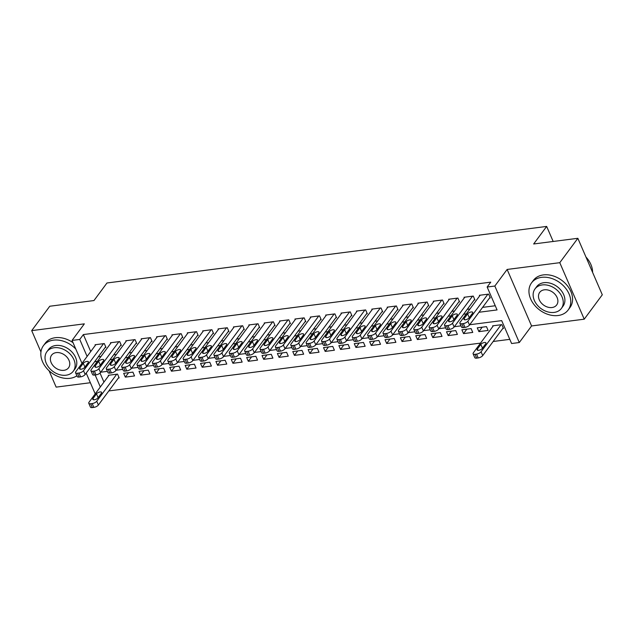 <?xml version="1.0" encoding="UTF-8"?>
<svg xmlns="http://www.w3.org/2000/svg" width="634" height="634" viewBox="0 0 634 634"><rect width="100%" height="100%" fill="white"/><g stroke="black" fill="none" stroke-linecap="round" stroke-linejoin="round"><path stroke-width="0.95" d="M49.072 370.763L56.149 387.12L90.369 382.722M81.984 363.353L72.07 340.426L84.354 323.847L31.7 330.623L49.769 306.238L93.967 300.548L106.98 282.986L546.659 226.425L533.654 243.979L577.851 238.297L602.3 294.794L584.231 319.179L559.782 262.682L507.129 269.45L494.837 286.037L519.294 342.534L511.606 343.525L501.692 320.622L469.739 324.735M507.129 269.45L531.577 325.955L584.231 319.179M531.577 325.955L519.294 342.534M108.826 390.932L480.524 343.113M493.165 341.488L509.791 339.349M31.7 330.623L40.948 351.989M577.851 238.297L559.782 262.682M105.189 347.472L105.957 347.377L104.301 343.557L95.076 344.745L95.33 345.34M120.555 345.498L121.324 345.395L119.675 341.575L110.451 342.764L110.704 343.359M135.93 343.517L136.698 343.422L135.05 339.602L125.825 340.791L126.079 341.377M151.304 341.536L152.073 341.441L150.424 337.621L141.2 338.81L141.453 339.404M166.679 339.562L167.447 339.459L165.799 335.648L156.574 336.828L156.828 337.423M182.053 337.581L182.822 337.486L181.165 333.666L171.949 334.855L172.202 335.449M197.428 335.608L198.196 335.505L196.54 331.693L187.315 332.874L187.577 333.468M212.802 333.627L213.571 333.532L211.914 329.712L202.69 330.9L202.951 331.495M228.177 331.653L228.945 331.55L227.289 327.73L218.064 328.919L218.326 329.514M243.543 329.672L244.312 329.577L242.663 325.757L233.439 326.946L233.692 327.532M258.918 327.691L259.686 327.596L258.038 323.776L248.813 324.965L249.067 325.559M274.292 325.717L275.061 325.614L273.412 321.803L264.188 322.983L264.441 323.578M289.667 323.736L290.435 323.641L288.787 319.821L279.562 321.01L279.816 321.604M305.041 321.763L305.81 321.66L304.154 317.848L294.937 319.029L295.19 319.623M320.416 319.782L321.184 319.687L319.528 315.867L310.303 317.055L310.565 317.642M335.79 317.808L336.559 317.705L334.903 313.885L325.678 315.074L325.939 315.669M351.165 315.827L351.933 315.732L350.277 311.912L341.052 313.101L341.314 313.687M366.531 313.846L367.3 313.751L365.652 309.931L356.427 311.12L356.68 311.714M381.906 311.873L382.674 311.769L381.026 307.958L371.801 309.138L372.055 309.733M397.28 309.891L398.049 309.796L396.401 305.976L387.176 307.165L387.429 307.759M412.655 307.918L413.423 307.815L411.775 303.995L402.55 305.184L402.804 305.778M428.029 305.937L428.798 305.842L427.15 302.022L417.925 303.211L418.178 303.797M443.404 303.963L444.172 303.86L442.516 300.041L433.291 301.229L433.553 301.824M458.778 301.982L459.547 301.879L457.891 298.067L448.666 299.248L448.927 299.842M474.153 300.001L474.921 299.906L473.265 296.086L464.04 297.275L464.302 297.869M502.738 328.571L503.507 328.467L501.859 324.648L492.634 325.836L492.887 326.431M482.212 327.176L478.908 331.63L488.132 330.449L486.484 326.629L477.259 327.818L478.908 331.63M466.838 329.157L463.533 333.611L472.758 332.422L471.11 328.602L461.885 329.791L463.533 333.611M451.463 331.13L448.167 335.592L457.391 334.403L455.735 330.583L446.51 331.772L448.167 335.592M436.089 333.112L432.792 337.565L442.017 336.377L440.361 332.565L431.136 333.746L432.792 337.565M420.714 335.093L417.418 339.547L426.642 338.358L424.986 334.538L415.761 335.727L417.418 339.547M405.34 337.066L402.043 341.52L411.268 340.339L409.612 336.519L400.395 337.708L402.043 341.52M389.973 339.047L386.669 343.501L395.893 342.312L394.245 338.493L385.02 339.681L386.669 343.501M374.599 341.021L371.294 345.475L380.519 344.294L378.87 340.474L369.646 341.663L371.294 345.475M359.224 343.002L355.92 347.456L365.144 346.267L363.496 342.455L354.271 343.636L355.92 347.456M343.85 344.975L340.545 349.437L349.77 348.248L348.121 344.428L338.897 345.617L340.545 349.437M328.475 346.957L325.179 351.41L334.395 350.222L332.747 346.41L323.522 347.591L325.179 351.41M313.101 348.938L309.804 353.392L319.029 352.203L317.372 348.383L308.148 349.572L309.804 353.392M297.726 350.911L294.43 355.365L303.654 354.184L301.998 350.364L292.773 351.553L294.43 355.365M282.352 352.892L279.055 357.346L288.28 356.157L286.623 352.338L277.399 353.526L279.055 357.346M266.985 354.866L263.681 359.319L272.905 358.139L271.257 354.319L262.032 355.508L263.681 359.319M251.611 356.847L248.306 361.301L257.531 360.112L255.882 356.3L246.658 357.481L248.306 361.301M236.236 358.82L232.932 363.282L242.156 362.093L240.508 358.273L231.283 359.462L232.932 363.282M220.862 360.801L217.557 365.255L226.782 364.067L225.133 360.255L215.909 361.435L217.557 365.255M205.487 362.783L202.191 367.237L211.407 366.048L209.759 362.228L200.534 363.417L202.191 367.237M190.113 364.756L186.816 369.21L196.041 368.029L194.384 364.209L185.16 365.398L186.816 369.21M174.738 366.737L171.442 371.191L180.666 370.002L179.01 366.183L169.785 367.371L171.442 371.191M159.364 368.711L156.067 373.164L165.292 371.984L163.635 368.164L154.411 369.353L156.067 373.164M143.989 370.692L140.693 375.146L149.917 373.957L148.261 370.145L139.044 371.326L140.693 375.146M128.623 372.673L125.318 377.127L134.543 375.938L132.894 372.118L123.67 373.307L125.318 377.127M100.029 373.061L103.936 382.096M118.4 378.015L119.168 377.912L117.52 374.1L108.295 375.288L108.549 375.875M478.979 312.261L497.064 309.931L487.15 287.028L490.764 282.146L83.371 334.562L90.725 351.561M98.254 356.831L100.988 356.474M113.629 354.85L116.363 354.501M129.003 352.876L131.737 352.52M144.378 350.895L147.112 350.547M159.744 348.914L162.478 348.565M175.119 346.941L177.853 346.584M190.493 344.959L193.227 344.611M205.868 342.986L208.602 342.629M221.242 341.005L223.976 340.656M236.617 339.024L239.351 338.675M251.991 337.05L254.725 336.702M267.366 335.069L270.1 334.72M282.732 333.096L285.466 332.739M298.107 331.114L300.841 330.766M313.481 329.141L316.215 328.784M328.856 327.16L331.59 326.811M344.23 325.179L346.964 324.83M359.605 323.205L362.339 322.849M374.979 321.224L377.713 320.875M390.354 319.251L393.088 318.894M405.72 317.269L408.454 316.921M421.095 315.296L423.829 314.939M436.469 313.315L439.204 312.966M451.844 311.334L454.578 310.985M467.218 309.36L469.952 309.004M482.593 307.379L495.257 305.754M489.527 298.028L490.296 297.925L488.64 294.113L479.415 295.293L479.669 295.888M553.173 241.467L546.659 226.425M72.07 340.426L79.757 339.444L87.112 356.435M83.371 334.562L79.757 339.444M487.15 287.028L494.837 286.037M95.203 393.888L86.2 373.093M95.132 374.979L100.323 386.978M461.013 325.852L454.364 326.708M445.639 327.833L438.99 328.689M430.264 329.807L423.615 330.663M414.89 331.788L408.241 332.644M399.515 333.769L392.866 334.617M384.141 335.743L377.492 336.599M368.774 337.724L362.125 338.58M353.4 339.697L346.75 340.553M338.025 341.678L331.376 342.534M322.651 343.652L316.001 344.508M307.276 345.633L300.627 346.489M291.902 347.614L285.252 348.47M276.527 349.588L269.878 350.443M261.153 351.569L254.503 352.425M245.786 353.542L239.137 354.398M230.411 355.523L223.762 356.379M215.037 357.497L208.388 358.353M199.662 359.478L193.013 360.334M184.288 361.459L177.639 362.315M168.913 363.433L162.264 364.288M153.539 365.414L146.89 366.27M138.164 367.387L131.515 368.243M122.79 369.368L116.141 370.224M107.423 371.35L100.774 372.198M94.64 361.705L97.374 361.356M110.015 359.732L112.749 359.375M125.389 357.75L128.123 357.402M140.764 355.769L143.498 355.42M156.13 353.796L158.865 353.439M171.505 351.815L174.239 351.466M186.879 349.841L189.614 349.485M202.254 347.86L204.988 347.511M217.628 345.879L220.363 345.53M233.003 343.905L235.737 343.557M248.377 341.924L251.112 341.575M263.752 339.951L266.486 339.594M279.118 337.97L281.853 337.621M294.493 335.996L297.227 335.64M309.868 334.015L312.602 333.666M325.242 332.034L327.976 331.685M340.616 330.06L343.351 329.704M355.991 328.079L358.725 327.73M371.365 326.106L374.1 325.749M386.74 324.125L389.474 323.776M402.107 322.151L404.841 321.795M417.481 320.17L420.215 319.821M432.856 318.189L435.59 317.84M448.23 316.215L450.964 315.859M463.605 314.234L466.339 313.885M487.871 294.208L467.852 321.232A3.645 1.49 -23.4 0 1 463.335 323.578L461.798 323.776A3.645 1.49 -23.4 0 1 459.896 323.269A3.645 1.49 -23.4 0 1 460.165 322.215L480.184 295.198M459.896 323.269L461.544 327.089A3.645 1.49 156.6 0 0 463.446 327.588L464.984 327.39A3.645 1.49 156.6 0 0 469.501 325.044L490.034 297.338M469.073 317.896A2.916 1.189 156.6 0 1 466.252 319.599A2.916 1.189 156.6 0 1 463.929 319.37A2.916 1.189 156.6 0 1 464.151 318.53L467.623 313.846A2.916 1.189 156.6 0 1 470.436 312.134A2.916 1.189 156.6 0 1 472.758 312.372A2.916 1.189 156.6 0 1 472.536 313.212L469.073 317.896M501.09 324.751L481.071 351.767A3.645 1.49 -23.4 0 1 476.546 354.113L475.009 354.311A3.645 1.49 -23.4 0 1 473.107 353.812A3.645 1.49 -23.4 0 1 473.384 352.758L493.403 325.741M503.253 327.873L482.72 355.587A3.645 1.49 156.6 0 1 478.202 357.933L476.665 358.131A3.645 1.49 156.6 0 1 474.763 357.631L473.107 353.812M482.284 348.438L485.755 343.755A2.916 1.189 -23.4 0 0 485.969 342.915A2.916 1.189 -23.4 0 0 483.655 342.677A2.916 1.189 -23.4 0 0 480.834 344.389L477.362 349.065A2.916 1.189 -23.4 0 0 477.148 349.913A2.916 1.189 -23.4 0 0 479.47 350.142A2.916 1.189 -23.4 0 0 482.284 348.438M592.6 272.366A22.784 16.999 -143.5 0 0 585.959 257.039M558.11 315.518A22.784 16.999 -143.5 0 0 568.159 309.994A22.784 16.999 -143.5 0 0 565.354 287.907A22.784 16.999 -143.5 0 0 541.594 277.343A22.784 16.999 -143.5 0 0 531.546 282.867A22.784 16.999 -143.5 0 0 534.351 304.954A22.784 16.999 -143.5 0 0 558.11 315.518M568.159 309.994L569.966 307.553A22.784 16.999 -143.5 0 0 567.161 285.466A22.784 16.999 -143.5 0 0 543.401 274.902A22.784 16.999 -143.5 0 0 533.352 280.426L531.546 282.867M535.009 288.906L536.673 286.663A16.405 12.236 36.5 0 1 543.909 282.685A16.405 12.236 36.5 0 1 561.019 290.293A16.405 12.236 36.5 0 1 563.032 306.19L561.375 308.441A16.405 12.236 -143.5 0 0 559.354 292.536A16.405 12.236 -143.5 0 0 542.244 284.928A16.405 12.236 -143.5 0 0 535.009 288.906A16.405 12.236 -143.5 0 0 537.03 304.811A16.405 12.236 -143.5 0 0 554.14 312.411A16.405 12.236 -143.5 0 0 561.375 308.441M544.36 289.817A10.572 7.885 -143.5 0 0 539.692 292.377A10.572 7.885 -143.5 0 0 541 302.624A10.572 7.885 -143.5 0 0 552.024 307.53A10.572 7.885 -143.5 0 0 556.684 304.962A10.572 7.885 -143.5 0 0 555.384 294.715A10.572 7.885 -143.5 0 0 544.36 289.817M75.803 349.057A22.784 16.999 -143.5 0 0 53.486 340.141A22.784 16.999 -143.5 0 0 43.437 345.665A22.784 16.999 -143.5 0 0 46.242 367.752A22.784 16.999 -143.5 0 0 70.002 378.316A22.784 16.999 -143.5 0 0 76.888 375.803M73.045 342.677A22.784 16.999 -143.5 0 0 55.293 337.7A22.784 16.999 -143.5 0 0 45.244 343.224L43.437 345.665M46.9 351.704L48.564 349.461A16.405 12.236 36.5 0 1 55.792 345.482A16.405 12.236 36.5 0 1 72.902 353.09A16.405 12.236 36.5 0 1 74.923 368.996L73.259 371.239A16.405 12.236 -143.5 0 0 71.246 355.333A16.405 12.236 -143.5 0 0 54.136 347.725A16.405 12.236 -143.5 0 0 46.9 351.704A16.405 12.236 -143.5 0 0 48.921 367.609A16.405 12.236 -143.5 0 0 66.031 375.209A16.405 12.236 -143.5 0 0 73.259 371.239M56.244 352.615A10.572 7.885 -143.5 0 0 51.584 355.175A10.572 7.885 -143.5 0 0 52.884 365.422A10.572 7.885 -143.5 0 0 63.915 370.327A10.572 7.885 -143.5 0 0 68.575 367.76A10.572 7.885 -143.5 0 0 67.275 357.513A10.572 7.885 -143.5 0 0 56.244 352.615M472.496 296.189L452.478 323.205A3.645 1.49 -23.4 0 1 447.961 325.551L446.423 325.749A3.645 1.49 -23.4 0 1 444.521 325.25A3.645 1.49 -23.4 0 1 444.791 324.196L464.809 297.172M444.521 325.25L446.17 329.062A3.645 1.49 156.6 0 0 448.072 329.569L449.609 329.371A3.645 1.49 156.6 0 0 454.126 327.025L474.66 299.311M453.698 319.869A2.916 1.189 156.6 0 1 450.877 321.581A2.916 1.189 156.6 0 1 448.563 321.351A2.916 1.189 156.6 0 1 448.777 320.503L452.248 315.827A2.916 1.189 156.6 0 1 455.061 314.115A2.916 1.189 156.6 0 1 457.383 314.345A2.916 1.189 156.6 0 1 457.162 315.193L453.698 319.869M457.122 298.162L437.103 325.187A3.645 1.49 -23.4 0 1 432.586 327.532L431.049 327.73A3.645 1.49 -23.4 0 1 429.147 327.223A3.645 1.49 -23.4 0 1 429.416 326.177L449.435 299.153M429.147 327.223L430.795 331.043A3.645 1.49 156.6 0 0 432.697 331.542L434.235 331.352A3.645 1.49 156.6 0 0 438.76 328.998L459.285 301.293M438.324 321.85A2.916 1.189 156.6 0 1 435.503 323.562A2.916 1.189 156.6 0 1 433.188 323.324A2.916 1.189 156.6 0 1 433.402 322.484L436.874 317.8A2.916 1.189 156.6 0 1 439.687 316.097A2.916 1.189 156.6 0 1 442.009 316.326A2.916 1.189 156.6 0 1 441.795 317.166L438.324 321.85M441.747 300.144L421.729 327.16A3.645 1.49 -23.4 0 1 417.212 329.506L415.674 329.704A3.645 1.49 -23.4 0 1 413.772 329.204A3.645 1.49 -23.4 0 1 414.042 328.15L434.06 301.134M413.772 329.204L415.429 333.024A3.645 1.49 156.6 0 0 417.323 333.524L418.86 333.326A3.645 1.49 156.6 0 0 423.385 330.98L443.919 303.266M422.949 323.831A2.916 1.189 156.6 0 1 420.128 325.535A2.916 1.189 156.6 0 1 417.814 325.305A2.916 1.189 156.6 0 1 418.028 324.465L421.499 319.782A2.916 1.189 156.6 0 1 424.32 318.07A2.916 1.189 156.6 0 1 426.634 318.308A2.916 1.189 156.6 0 1 426.42 319.148L422.949 323.831M426.381 302.117L406.354 329.141A3.645 1.49 -23.4 0 1 401.837 331.487L400.3 331.685A3.645 1.49 -23.4 0 1 398.398 331.178A3.645 1.49 -23.4 0 1 398.667 330.132L418.694 303.107M398.398 331.178L400.054 334.998A3.645 1.49 156.6 0 0 401.948 335.505L403.486 335.307A3.645 1.49 156.6 0 0 408.011 332.961L428.544 305.247M407.575 325.805A2.916 1.189 156.6 0 1 404.754 327.516A2.916 1.189 156.6 0 1 402.439 327.279A2.916 1.189 156.6 0 1 402.653 326.439L406.125 321.755A2.916 1.189 156.6 0 1 408.946 320.051A2.916 1.189 156.6 0 1 411.26 320.281A2.916 1.189 156.6 0 1 411.046 321.121L407.575 325.805M411.006 304.098L390.98 331.114A3.645 1.49 -23.4 0 1 386.463 333.468L384.925 333.658A3.645 1.49 -23.4 0 1 383.023 333.159A3.645 1.49 -23.4 0 1 383.301 332.105L403.319 305.089M383.023 333.159L384.679 336.979A3.645 1.49 156.6 0 0 386.582 337.478L388.119 337.28A3.645 1.49 156.6 0 0 392.636 334.934L413.17 307.221M392.2 327.786A2.916 1.189 156.6 0 1 389.387 329.49A2.916 1.189 156.6 0 1 387.065 329.26A2.916 1.189 156.6 0 1 387.279 328.42L390.75 323.736A2.916 1.189 156.6 0 1 393.571 322.024A2.916 1.189 156.6 0 1 395.885 322.262A2.916 1.189 156.6 0 1 395.671 323.102L392.2 327.786M395.632 306.079L375.613 333.096A3.645 1.49 -23.4 0 1 371.088 335.441L369.551 335.64A3.645 1.49 -23.4 0 1 367.649 335.14A3.645 1.49 -23.4 0 1 367.926 334.086L387.945 307.062M367.649 335.14L369.305 338.952A3.645 1.49 156.6 0 0 371.207 339.459L372.744 339.261A3.645 1.49 156.6 0 0 377.262 336.916L397.795 309.202M376.826 329.759A2.916 1.189 156.6 0 1 374.012 331.471A2.916 1.189 156.6 0 1 371.69 331.233A2.916 1.189 156.6 0 1 371.912 330.393L375.376 325.71A2.916 1.189 156.6 0 1 378.197 324.006A2.916 1.189 156.6 0 1 380.511 324.236A2.916 1.189 156.6 0 1 380.297 325.083L376.826 329.759M380.257 308.053L360.239 335.077A3.645 1.49 -23.4 0 1 355.714 337.423L354.176 337.621A3.645 1.49 -23.4 0 1 352.282 337.114A3.645 1.49 -23.4 0 1 352.552 336.06L372.57 309.043M352.282 337.114L353.93 340.933A3.645 1.49 156.6 0 0 355.832 341.433L357.37 341.235A3.645 1.49 156.6 0 0 361.887 338.889L382.421 311.183M361.451 331.74A2.916 1.189 156.6 0 1 358.638 333.452A2.916 1.189 156.6 0 1 356.316 333.215A2.916 1.189 156.6 0 1 356.538 332.374L360.001 327.691A2.916 1.189 156.6 0 1 362.822 325.979A2.916 1.189 156.6 0 1 365.144 326.217A2.916 1.189 156.6 0 1 364.922 327.057L361.451 331.74M364.883 310.034L344.864 337.05A3.645 1.49 -23.4 0 1 340.339 339.396L338.802 339.594A3.645 1.49 -23.4 0 1 336.908 339.095A3.645 1.49 -23.4 0 1 337.177 338.041L357.196 311.017M336.908 339.095L338.556 342.907A3.645 1.49 156.6 0 0 340.458 343.414L341.995 343.216A3.645 1.49 156.6 0 0 346.513 340.87L367.046 313.156M346.085 333.722A2.916 1.189 156.6 0 1 343.263 335.426A2.916 1.189 156.6 0 1 340.941 335.196A2.916 1.189 156.6 0 1 341.163 334.348L344.634 329.672A2.916 1.189 156.6 0 1 347.448 327.96A2.916 1.189 156.6 0 1 349.77 328.19A2.916 1.189 156.6 0 1 349.548 329.038L346.085 333.722M349.508 312.007L329.49 339.031A3.645 1.49 -23.4 0 1 324.973 341.377L323.435 341.575A3.645 1.49 -23.4 0 1 321.533 341.068A3.645 1.49 -23.4 0 1 321.803 340.022L341.821 312.998M321.533 341.068L323.182 344.888A3.645 1.49 156.6 0 0 325.083 345.395L326.621 345.197A3.645 1.49 156.6 0 0 331.138 342.843L351.672 315.138M330.71 335.695A2.916 1.189 156.6 0 1 327.889 337.407A2.916 1.189 156.6 0 1 325.575 337.169A2.916 1.189 156.6 0 1 325.789 336.329L329.26 331.645A2.916 1.189 156.6 0 1 332.073 329.942A2.916 1.189 156.6 0 1 334.395 330.171A2.916 1.189 156.6 0 1 334.173 331.011L330.71 335.695M334.134 313.988L314.115 341.005A3.645 1.49 -23.4 0 1 309.598 343.351L308.061 343.549A3.645 1.49 -23.4 0 1 306.159 343.049A3.645 1.49 -23.4 0 1 306.428 341.995L326.447 314.979M306.159 343.049L307.807 346.869A3.645 1.49 156.6 0 0 309.709 347.369L311.246 347.17A3.645 1.49 156.6 0 0 315.772 344.825L336.297 317.111M315.336 337.676A2.916 1.189 156.6 0 1 312.514 339.38A2.916 1.189 156.6 0 1 310.2 339.15A2.916 1.189 156.6 0 1 310.414 338.31L313.885 333.627A2.916 1.189 156.6 0 1 316.699 331.915A2.916 1.189 156.6 0 1 319.021 332.153A2.916 1.189 156.6 0 1 318.807 332.993L315.336 337.676M318.759 315.962L298.741 342.986A3.645 1.49 -23.4 0 1 294.224 345.332L292.686 345.53A3.645 1.49 -23.4 0 1 290.784 345.023A3.645 1.49 -23.4 0 1 291.054 343.977L311.072 316.952M290.784 345.023L292.44 348.843A3.645 1.49 156.6 0 0 294.334 349.35L295.872 349.152A3.645 1.49 156.6 0 0 300.397 346.806L320.923 319.092M299.961 339.65A2.916 1.189 156.6 0 1 297.14 341.361A2.916 1.189 156.6 0 1 294.826 341.124A2.916 1.189 156.6 0 1 295.04 340.284L298.511 335.6A2.916 1.189 156.6 0 1 301.332 333.896A2.916 1.189 156.6 0 1 303.646 334.126A2.916 1.189 156.6 0 1 303.432 334.966L299.961 339.65M303.393 317.943L283.366 344.959A3.645 1.49 -23.4 0 1 278.849 347.313L277.312 347.511A3.645 1.49 -23.4 0 1 275.41 347.004A3.645 1.49 -23.4 0 1 275.679 345.95L295.706 318.934M275.41 347.004L277.066 350.824A3.645 1.49 156.6 0 0 278.96 351.323L280.497 351.125A3.645 1.49 156.6 0 0 285.023 348.779L305.556 321.066M284.587 341.631A2.916 1.189 156.6 0 1 281.765 343.335A2.916 1.189 156.6 0 1 279.451 343.105A2.916 1.189 156.6 0 1 279.665 342.265L283.136 337.581A2.916 1.189 156.6 0 1 285.958 335.869A2.916 1.189 156.6 0 1 288.272 336.107A2.916 1.189 156.6 0 1 288.058 336.947L284.587 341.631M288.018 319.924L267.992 346.941A3.645 1.49 -23.4 0 1 263.475 349.286L261.937 349.485A3.645 1.49 -23.4 0 1 260.035 348.985A3.645 1.49 -23.4 0 1 260.305 347.931L280.331 320.907M260.035 348.985L261.691 352.797A3.645 1.49 156.6 0 0 263.593 353.304L265.131 353.106A3.645 1.49 156.6 0 0 269.648 350.761L290.182 323.047M269.212 343.604A2.916 1.189 156.6 0 1 266.399 345.316A2.916 1.189 156.6 0 1 264.077 345.086A2.916 1.189 156.6 0 1 264.291 344.238L267.762 339.555A2.916 1.189 156.6 0 1 270.583 337.851A2.916 1.189 156.6 0 1 272.897 338.081A2.916 1.189 156.6 0 1 272.683 338.928L269.212 343.604M272.644 321.898L252.625 348.922A3.645 1.49 -23.4 0 1 248.1 351.268L246.563 351.466A3.645 1.49 -23.4 0 1 244.661 350.959A3.645 1.49 -23.4 0 1 244.938 349.905L264.957 322.888M244.661 350.959L246.317 354.778A3.645 1.49 156.6 0 0 248.219 355.278L249.756 355.08A3.645 1.49 156.6 0 0 254.274 352.734L274.807 325.028M253.838 345.585A2.916 1.189 156.6 0 1 251.024 347.297A2.916 1.189 156.6 0 1 248.702 347.06A2.916 1.189 156.6 0 1 248.924 346.219L252.387 341.536A2.916 1.189 156.6 0 1 255.209 339.824A2.916 1.189 156.6 0 1 257.523 340.062A2.916 1.189 156.6 0 1 257.309 340.902L253.838 345.585M257.269 323.879L237.251 350.895A3.645 1.49 -23.4 0 1 232.726 353.241L231.188 353.439A3.645 1.49 -23.4 0 1 229.294 352.94A3.645 1.49 -23.4 0 1 229.563 351.886L249.582 324.87M229.294 352.94L230.942 356.76A3.645 1.49 156.6 0 0 232.844 357.259L234.382 357.061A3.645 1.49 156.6 0 0 238.899 354.715L259.433 327.001M238.463 347.567A2.916 1.189 156.6 0 1 235.65 349.271A2.916 1.189 156.6 0 1 233.328 349.041A2.916 1.189 156.6 0 1 233.55 348.193L237.013 343.517A2.916 1.189 156.6 0 1 239.834 341.805A2.916 1.189 156.6 0 1 242.156 342.043A2.916 1.189 156.6 0 1 241.934 342.883L238.463 347.567M241.895 325.852L221.876 352.876A3.645 1.49 -23.4 0 1 217.351 355.222L215.814 355.42A3.645 1.49 -23.4 0 1 213.92 354.913A3.645 1.49 -23.4 0 1 214.189 353.867L234.208 326.843M213.92 354.913L215.568 358.733A3.645 1.49 156.6 0 0 217.47 359.24L219.007 359.042A3.645 1.49 156.6 0 0 223.525 356.696L244.058 328.983M223.097 349.54A2.916 1.189 156.6 0 1 220.275 351.252A2.916 1.189 156.6 0 1 217.953 351.014A2.916 1.189 156.6 0 1 218.175 350.174L221.646 345.49A2.916 1.189 156.6 0 1 224.46 343.786A2.916 1.189 156.6 0 1 226.782 344.016A2.916 1.189 156.6 0 1 226.56 344.856L223.097 349.54M226.52 327.833L206.502 354.85A3.645 1.49 -23.4 0 1 201.984 357.196L200.447 357.394A3.645 1.49 -23.4 0 1 198.545 356.894A3.645 1.49 -23.4 0 1 198.814 355.84L218.833 328.824M198.545 356.894L200.193 360.714A3.645 1.49 156.6 0 0 202.095 361.214L203.633 361.015A3.645 1.49 156.6 0 0 208.15 358.67L228.684 330.956M207.722 351.521A2.916 1.189 156.6 0 1 204.901 353.225A2.916 1.189 156.6 0 1 202.587 352.995A2.916 1.189 156.6 0 1 202.801 352.155L206.272 347.472A2.916 1.189 156.6 0 1 209.085 345.76A2.916 1.189 156.6 0 1 211.407 345.998A2.916 1.189 156.6 0 1 211.185 346.838L207.722 351.521M211.146 329.807L191.127 356.831A3.645 1.49 -23.4 0 1 186.61 359.177L185.073 359.375A3.645 1.49 -23.4 0 1 183.171 358.876A3.645 1.49 -23.4 0 1 183.44 357.822L203.459 330.797M183.171 358.876L184.819 362.688A3.645 1.49 156.6 0 0 186.721 363.195L188.258 362.997A3.645 1.49 156.6 0 0 192.776 360.651L213.309 332.937M192.348 353.495A2.916 1.189 156.6 0 1 189.526 355.206A2.916 1.189 156.6 0 1 187.212 354.969A2.916 1.189 156.6 0 1 187.426 354.129L190.897 349.445A2.916 1.189 156.6 0 1 193.711 347.741A2.916 1.189 156.6 0 1 196.033 347.971A2.916 1.189 156.6 0 1 195.819 348.811L192.348 353.495M195.771 331.788L175.753 358.812A3.645 1.49 -23.4 0 1 171.235 361.158L169.698 361.356A3.645 1.49 -23.4 0 1 167.796 360.849A3.645 1.49 -23.4 0 1 168.065 359.795L188.084 332.779M167.796 360.849L169.444 364.669A3.645 1.49 156.6 0 0 171.346 365.168L172.884 364.97A3.645 1.49 156.6 0 0 177.409 362.624L197.935 334.918M176.973 355.476A2.916 1.189 156.6 0 1 174.152 357.18A2.916 1.189 156.6 0 1 171.838 356.95A2.916 1.189 156.6 0 1 172.052 356.11L175.523 351.426A2.916 1.189 156.6 0 1 178.336 349.714A2.916 1.189 156.6 0 1 180.658 349.952A2.916 1.189 156.6 0 1 180.444 350.792L176.973 355.476M180.397 333.769L160.378 360.786A3.645 1.49 -23.4 0 1 155.861 363.131L154.324 363.33A3.645 1.49 -23.4 0 1 152.422 362.83A3.645 1.49 -23.4 0 1 152.691 361.776L172.717 334.752M152.422 362.83L154.078 366.642A3.645 1.49 156.6 0 0 155.972 367.149L157.509 366.951A3.645 1.49 156.6 0 0 162.035 364.605L182.568 336.892M161.599 357.449A2.916 1.189 156.6 0 1 158.777 359.161A2.916 1.189 156.6 0 1 156.463 358.931A2.916 1.189 156.6 0 1 156.677 358.083L160.148 353.407A2.916 1.189 156.6 0 1 162.97 351.696A2.916 1.189 156.6 0 1 165.284 351.925A2.916 1.189 156.6 0 1 165.07 352.773L161.599 357.449M165.03 335.743L145.004 362.767A3.645 1.49 -23.4 0 1 140.486 365.113L138.949 365.311A3.645 1.49 -23.4 0 1 137.047 364.804A3.645 1.49 -23.4 0 1 137.316 363.75L157.343 336.733M137.047 364.804L138.703 368.623A3.645 1.49 156.6 0 0 140.597 369.123L142.135 368.925A3.645 1.49 156.6 0 0 146.66 366.579L167.194 338.873M146.224 359.43A2.916 1.189 156.6 0 1 143.403 361.142A2.916 1.189 156.6 0 1 141.089 360.904A2.916 1.189 156.6 0 1 141.303 360.064L144.774 355.381A2.916 1.189 156.6 0 1 147.595 353.677A2.916 1.189 156.6 0 1 149.909 353.907A2.916 1.189 156.6 0 1 149.695 354.747L146.224 359.43M149.656 337.724L129.637 364.74A3.645 1.49 -23.4 0 1 125.112 367.086L123.575 367.284A3.645 1.49 -23.4 0 1 121.673 366.785A3.645 1.49 -23.4 0 1 121.95 365.731L141.968 338.714M121.673 366.785L123.329 370.605A3.645 1.49 156.6 0 0 125.231 371.104L126.768 370.906A3.645 1.49 156.6 0 0 131.286 368.56L151.819 340.846M130.85 361.412A2.916 1.189 156.6 0 1 128.036 363.116A2.916 1.189 156.6 0 1 125.714 362.886A2.916 1.189 156.6 0 1 125.928 362.038L129.399 357.362A2.916 1.189 156.6 0 1 132.221 355.65A2.916 1.189 156.6 0 1 134.535 355.888A2.916 1.189 156.6 0 1 134.321 356.728L130.85 361.412M134.281 339.697L114.263 366.721A3.645 1.49 -23.4 0 1 109.737 369.067L108.2 369.265A3.645 1.49 -23.4 0 1 106.298 368.758A3.645 1.49 -23.4 0 1 106.575 367.712L126.594 340.688M106.298 368.758L107.954 372.578A3.645 1.49 156.6 0 0 109.856 373.085L111.394 372.887A3.645 1.49 156.6 0 0 115.911 370.541L136.445 342.828M115.475 363.385A2.916 1.189 156.6 0 1 112.662 365.097A2.916 1.189 156.6 0 1 110.34 364.859A2.916 1.189 156.6 0 1 110.562 364.019L114.025 359.335A2.916 1.189 156.6 0 1 116.846 357.631A2.916 1.189 156.6 0 1 119.16 357.861A2.916 1.189 156.6 0 1 118.946 358.701L115.475 363.385M118.907 341.678L98.888 368.695A3.645 1.49 -23.4 0 1 94.363 371.048L92.826 371.239A3.645 1.49 -23.4 0 1 90.931 370.739A3.645 1.49 -23.4 0 1 91.201 369.685L111.219 342.669M90.931 370.739L92.58 374.559A3.645 1.49 156.6 0 0 94.482 375.059L96.019 374.86A3.645 1.49 156.6 0 0 100.537 372.515L121.07 344.801M100.101 365.366A2.916 1.189 156.6 0 1 97.287 367.07A2.916 1.189 156.6 0 1 94.965 366.84A2.916 1.189 156.6 0 1 95.187 366L98.65 361.317A2.916 1.189 156.6 0 1 101.472 359.605A2.916 1.189 156.6 0 1 103.794 359.843A2.916 1.189 156.6 0 1 103.572 360.683L100.101 365.366M103.532 343.66L83.514 370.676A3.645 1.49 -23.4 0 1 78.996 373.022L77.459 373.22A3.645 1.49 -23.4 0 1 75.557 372.721A3.645 1.49 -23.4 0 1 75.826 371.667L95.845 344.642M75.557 372.721L77.205 376.533A3.645 1.49 156.6 0 0 79.107 377.04L80.645 376.842A3.645 1.49 156.6 0 0 85.162 374.496L105.696 346.782M84.734 367.34A2.916 1.189 156.6 0 1 81.913 369.051A2.916 1.189 156.6 0 1 79.591 368.814A2.916 1.189 156.6 0 1 79.813 367.974L83.284 363.29A2.916 1.189 156.6 0 1 86.097 361.586A2.916 1.189 156.6 0 1 88.419 361.816A2.916 1.189 156.6 0 1 88.197 362.664L84.734 367.34M116.751 374.195L96.733 401.219A3.645 1.49 -23.4 0 1 92.207 403.565L90.67 403.763A3.645 1.49 -23.4 0 1 88.768 403.256A3.645 1.49 -23.4 0 1 89.045 402.21L109.064 375.185M118.915 377.325L98.381 405.031A3.645 1.49 156.6 0 1 93.864 407.385L92.326 407.575A3.645 1.49 156.6 0 1 90.424 407.076L88.768 403.256M97.945 397.883L101.416 393.199A2.916 1.189 -23.4 0 0 101.63 392.359A2.916 1.189 -23.4 0 0 99.316 392.129A2.916 1.189 -23.4 0 0 96.495 393.833L93.024 398.517A2.916 1.189 -23.4 0 0 92.81 399.357A2.916 1.189 -23.4 0 0 95.132 399.594A2.916 1.189 -23.4 0 0 97.945 397.883M469.501 325.044L467.852 321.232M464.984 327.39L463.335 323.578M463.446 327.588L461.798 323.776M464.151 318.53L464.698 319.79M467.623 313.846L469.263 317.634M481.071 351.767L482.72 355.587M475.009 354.311L476.665 358.131M476.546 354.113L478.202 357.933M477.909 350.325L477.362 349.065M482.474 348.177L480.834 344.389M454.126 327.025L452.478 323.205M449.609 329.371L447.961 325.551M448.072 329.569L446.423 325.749M448.777 320.503L449.324 321.763M452.248 315.827L453.889 319.615M438.76 328.998L437.103 325.187M434.235 331.352L432.586 327.532M432.697 331.542L431.049 327.73M433.402 322.484L433.949 323.744M436.874 317.8L438.514 321.596M423.385 330.98L421.729 327.16M418.86 333.326L417.212 329.506M417.323 333.524L415.674 329.704M418.028 324.465L418.575 325.717M421.499 319.782L423.14 323.57M408.011 332.961L406.354 329.141M403.486 335.307L401.837 331.487M401.948 335.505L400.3 331.685M402.653 326.439L403.2 327.699M406.125 321.755L407.765 325.551M392.636 334.934L390.98 331.114M388.119 337.28L386.463 333.468M386.582 337.478L384.925 333.658M387.279 328.42L387.826 329.68M390.75 323.736L392.391 327.524M377.262 336.916L375.613 333.096M372.744 339.261L371.088 335.441M371.207 339.459L369.551 335.64M371.912 330.393L372.451 331.653M375.376 325.71L377.016 329.506M361.887 338.889L360.239 335.077M357.37 341.235L355.714 337.423M355.832 341.433L354.176 337.621M356.538 332.374L357.077 333.635M360.001 327.691L361.642 331.479M346.513 340.87L344.864 337.05M341.995 343.216L340.339 339.396M340.458 343.414L338.802 339.594M341.163 334.348L341.71 335.608M344.634 329.672L346.275 333.46M331.138 342.843L329.49 339.031M326.621 345.197L324.973 341.377M325.083 345.395L323.435 341.575M325.789 336.329L326.336 337.589M329.26 331.645L330.9 335.441M315.772 344.825L314.115 341.005M311.246 347.17L309.598 343.351M309.709 347.369L308.061 343.549M310.414 338.31L310.961 339.57M313.885 333.627L315.526 337.415M300.397 346.806L298.741 342.986M295.872 349.152L294.224 345.332M294.334 349.35L292.686 345.53M295.04 340.284L295.587 341.544M298.511 335.6L300.151 339.396M285.023 348.779L283.366 344.959M280.497 351.125L278.849 347.313M278.96 351.323L277.312 347.511M279.665 342.265L280.212 343.525M283.136 337.581L284.777 341.369M269.648 350.761L267.992 346.941M265.131 353.106L263.475 349.286M263.593 353.304L261.937 349.485M264.291 344.238L264.838 345.498M267.762 339.555L269.402 343.351M254.274 352.734L252.625 348.922M249.756 355.08L248.1 351.268M248.219 355.278L246.563 351.466M248.924 346.219L249.463 347.48M252.387 341.536L254.028 345.332M238.899 354.715L237.251 350.895M234.382 357.061L232.726 353.241M232.844 357.259L231.188 353.439M233.55 348.193L234.089 349.453M237.013 343.517L238.653 347.305M223.525 356.696L221.876 352.876M219.007 359.042L217.351 355.222M217.47 359.24L215.814 355.42M218.175 350.174L218.722 351.434M221.646 345.49L223.287 349.286M208.15 358.67L206.502 354.85M203.633 361.015L201.984 357.196M202.095 361.214L200.447 357.394M202.801 352.155L203.348 353.415M206.272 347.472L207.912 351.26M192.776 360.651L191.127 356.831M188.258 362.997L186.61 359.177M186.721 363.195L185.073 359.375M187.426 354.129L187.973 355.389M190.897 349.445L192.538 353.241M177.409 362.624L175.753 358.812M172.884 364.97L171.235 361.158M171.346 365.168L169.698 361.356M172.052 356.11L172.599 357.37M175.523 351.426L177.163 355.214M162.035 364.605L160.378 360.786M157.509 366.951L155.861 363.131M155.972 367.149L154.324 363.33M156.677 358.083L157.224 359.343M160.148 353.407L161.789 357.196M146.66 366.579L145.004 362.767M142.135 368.925L140.486 365.113M140.597 369.123L138.949 365.311M141.303 360.064L141.85 361.325M144.774 355.381L146.414 359.177M131.286 368.56L129.637 364.74M126.768 370.906L125.112 367.086M125.231 371.104L123.575 367.284M125.928 362.038L126.475 363.298M129.399 357.362L131.04 361.15M115.911 370.541L114.263 366.721M111.394 372.887L109.737 369.067M109.856 373.085L108.2 369.265M110.562 364.019L111.101 365.279M114.025 359.335L115.665 363.131M100.537 372.515L98.888 368.695M96.019 374.86L94.363 371.048M94.482 375.059L92.826 371.239M95.187 366L95.734 367.26M98.65 361.317L100.299 365.105M85.162 374.496L83.514 370.676M80.645 376.842L78.996 373.022M79.107 377.04L77.459 373.22M79.813 367.974L80.359 369.234M83.284 363.29L84.924 367.086M96.733 401.219L98.381 405.031M90.67 403.763L92.326 407.575M92.207 403.565L93.864 407.385M93.57 399.777L93.024 398.517M98.135 397.629L96.495 393.833"/></g></svg>
